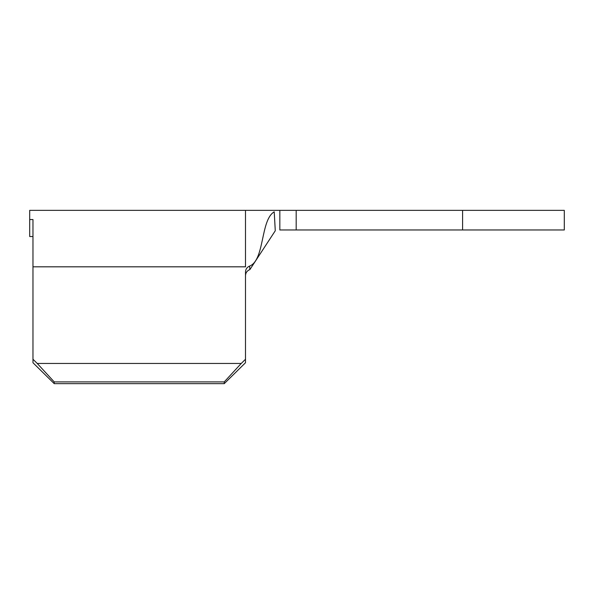 <?xml version="1.0" encoding="UTF-8"?>
<svg xmlns="http://www.w3.org/2000/svg" width="594" height="594" viewBox="0 0 594 594"><rect width="100%" height="100%" fill="white"/><g stroke="black" fill="none" stroke-linecap="round" stroke-linejoin="round"><path stroke-width="0.89" d="M32.967 362.734L32.967 359.251L37.236 363.446L54.225 381.905L54.225 383.65L32.967 362.734M32.967 236.538L29.7 236.538L29.7 219.55L32.967 219.55L32.967 359.251M249.577 266.09L249.903 269.572C247.171 270.649 245.701 272.639 245.5 275.542L245.5 275.542C245.701 272.646 247.163 270.656 249.903 269.572L275.267 230.769L274.22 211.828C260.313 220.062 264.827 260.179 249.577 266.09C247 267.211 245.649 269.134 245.5 271.874L245.5 362.734L224.25 383.65L54.225 383.65M224.25 383.65L224.25 381.905L54.225 381.905M29.7 219.55L29.7 210.35L245.5 210.35L245.5 266.817L32.967 266.817M224.25 381.905L241.238 363.446L37.236 363.446M241.238 363.446L245.5 359.251M274.22 211.828L275.148 228.296M279.833 229.967L279.833 210.35L296.183 210.35L296.183 229.967L279.833 229.967M462.585 210.35L462.585 229.967L564.3 229.967L564.3 210.35L296.183 210.35M462.585 229.967L296.183 229.967M245.5 210.35L279.833 210.35"/></g></svg>
